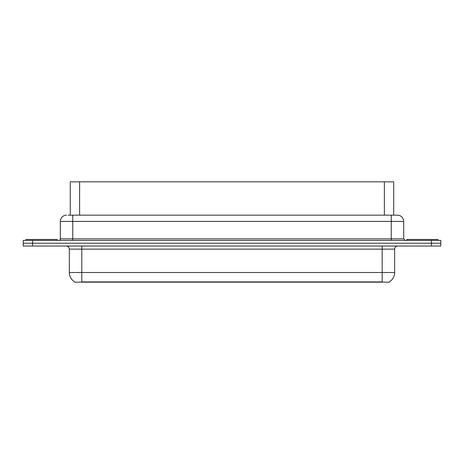 <?xml version="1.0" encoding="UTF-8"?>
<svg xmlns="http://www.w3.org/2000/svg" width="464" height="464" viewBox="0 0 464 464"><rect width="100%" height="100%" fill="white"/><g stroke="black" fill="none" stroke-linecap="round" stroke-linejoin="round"><path stroke-width="0.7" d="M68.063 215.174L72.778 215.174L68.063 215.174L70.261 215.174L70.261 181.83L393.71 181.83L393.71 215.174M389.354 281.863L389.354 282.17L74.617 282.17L74.617 281.863M74.71 281.921A10.904 10.904 0 0 1 69.322 272.513L81.786 272.513L81.786 281.921L382.185 281.921L382.185 272.513L394.649 272.513L394.649 249.139A3.115 3.115 0 0 1 397.764 246.024M69.322 272.513L69.322 249.139C69.136 247.248 68.098 246.21 66.201 246.024M389.261 281.921A10.904 10.904 0 0 0 394.649 272.513M431.45 240.416L431.45 243.217L23.2 243.217L23.2 246.024L32.55 246.024L32.55 243.217L440.8 243.217L440.8 240.416L23.229 240.416L23.229 243.217M440.771 246.024L440.771 243.217L440.771 246.024L32.55 246.024M66.543 215.174A6.235 6.235 0 0 0 60.314 221.403L60.314 238.856A1.56 1.56 0 0 1 58.754 240.416M397.486 215.174A6.235 6.235 0 0 1 403.715 221.403L72.778 221.403L72.778 215.174L397.393 215.174M403.715 221.403L403.715 238.856L405.275 240.416M440.8 240.416L440.8 243.217M72.778 240.416L72.778 238.856L391.251 238.856L391.251 215.174L395.966 215.174M57.165 240.416L57.165 239.476L26.007 239.476L26.007 240.416M437.964 240.416L437.964 239.476L406.8 239.476L406.8 240.416M380.938 282.17L380.938 281.863M83.033 282.17L83.033 281.863M79.611 215.174L79.611 181.83M384.36 215.174L384.36 181.83M382.185 246.024L382.185 249.139L69.322 249.139M394.649 249.139L382.185 249.139L382.185 272.513L81.786 272.513L81.786 246.024M431.421 246.024L431.421 243.217M60.314 238.856L72.778 238.856L72.778 221.403L60.314 221.403M32.579 240.416L32.579 243.217M391.251 240.416L391.251 238.856L403.715 238.856"/></g></svg>
